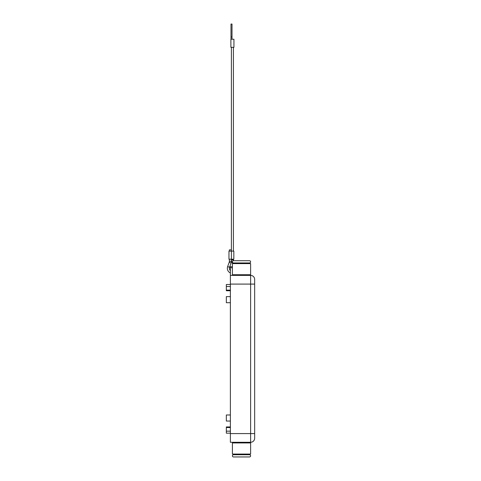 <?xml version="1.0" encoding="UTF-8"?>
<svg xmlns="http://www.w3.org/2000/svg" width="481" height="481" viewBox="0 0 481 481"><rect width="100%" height="100%" fill="white"/><g stroke="black" fill="none" stroke-linecap="round" stroke-linejoin="round"><path stroke-width="0.72" d="M246.567 454.07L246.567 454.725L249.501 454.725L233.519 454.725A1.112 1.112 0 0 0 232.407 455.838A1.112 1.112 0 0 0 233.519 456.95L249.501 456.95L233.519 456.95A1.112 1.112 0 0 1 232.407 455.838A1.112 1.112 0 0 1 233.519 454.725L236.454 454.725L236.454 454.07M246.567 454.725L249.501 454.725A1.112 1.112 0 0 1 250.613 455.838A1.112 1.112 0 0 1 249.501 456.95L233.519 456.95M250.613 261.838A1.112 1.112 0 0 0 249.501 260.726L233.519 260.726A1.112 1.112 0 0 0 232.407 261.838A1.112 1.112 0 0 0 233.519 262.951L249.501 262.951A1.112 1.112 0 0 0 250.613 261.838M234.836 262.951L236.454 262.951L234.836 262.951L235.293 263.612M241.51 263.612L232.407 263.612L232.407 274.735L250.613 274.735L250.613 263.612L241.51 263.612M254.659 433.585L230.387 433.585L230.387 442.286L250.613 442.286A4.046 4.046 0 0 0 253.475 441.101A4.046 4.046 0 0 1 250.613 442.286A4.046 4.046 0 0 0 254.659 438.239L254.659 279.437L254.659 284.091L250.613 284.091L250.613 442.286M230.387 275.391L230.387 284.091L250.613 284.091L250.613 275.391L230.387 275.391L230.387 266.745L232.407 266.745M233.519 454.725L236.454 454.725M246.567 263.612L246.567 262.951M236.454 262.951L236.454 263.612M246.567 275.391L246.567 274.735M236.454 274.735L236.454 275.391M246.567 442.286L246.567 442.941M236.454 442.941L236.454 442.286M250.613 454.07L232.407 454.07L232.407 442.941L250.613 442.941L250.613 454.07M230.387 270.575A3.036 3.036 0 0 1 229.557 267.286L231.096 263.011A5.057 5.057 0 0 0 231.397 261.297L231.397 251.118L228.968 251.118L228.968 259.211L231.397 259.211L231.397 259.962L233.417 259.962A3.036 3.036 0 0 0 233.519 260.726L249.501 260.726M230.387 414.977L226.341 414.977L226.341 421.043L230.387 421.043M230.387 296.633L226.341 296.633L226.341 302.705L230.387 302.705M230.387 284.499L226.341 284.499L226.341 290.74L230.387 290.74M230.387 286.52L226.341 286.52M230.387 433.183L226.341 433.183L226.341 426.936L230.387 426.936M230.387 431.156L226.341 431.156M234.433 275.391L234.433 274.735M253.475 276.581A4.046 4.046 0 0 1 254.659 279.437A4.046 4.046 0 0 0 250.613 275.391A4.046 4.046 0 0 1 254.659 279.437A4.046 4.046 0 0 0 253.475 276.581M230.387 433.585L230.387 284.091M231.397 259.962A5.057 5.057 0 0 0 232.305 262.854L232.69 262.584M230.387 272.949A5.057 5.057 0 0 1 227.651 266.594L229.196 262.325A3.036 3.036 0 0 0 229.377 261.297L229.377 259.211M232.004 39.22L232.004 24.05L230.994 24.05L230.994 39.22M232.407 47.312L233.928 47.312L233.928 39.22L230.892 39.22L230.892 47.312L232.407 47.312M231.397 47.312L231.397 251.118L231.397 249.867L229.377 249.867L229.377 251.118M231.397 251.118L233.826 251.118L233.826 259.211L231.397 259.211M253.475 441.101A4.046 4.046 0 0 0 254.659 438.239M230.387 290.145L226.341 290.145M230.387 427.531L226.341 427.531M230.387 267.785L232.407 267.785M229.557 267.286L227.651 266.594M231.096 263.011L229.196 262.325M231.397 261.297L229.377 261.297M230.994 36.971L232.004 36.971M233.417 259.211L233.417 259.962M233.417 47.312L233.417 251.118M232.305 262.854L232.828 263.612"/></g></svg>
